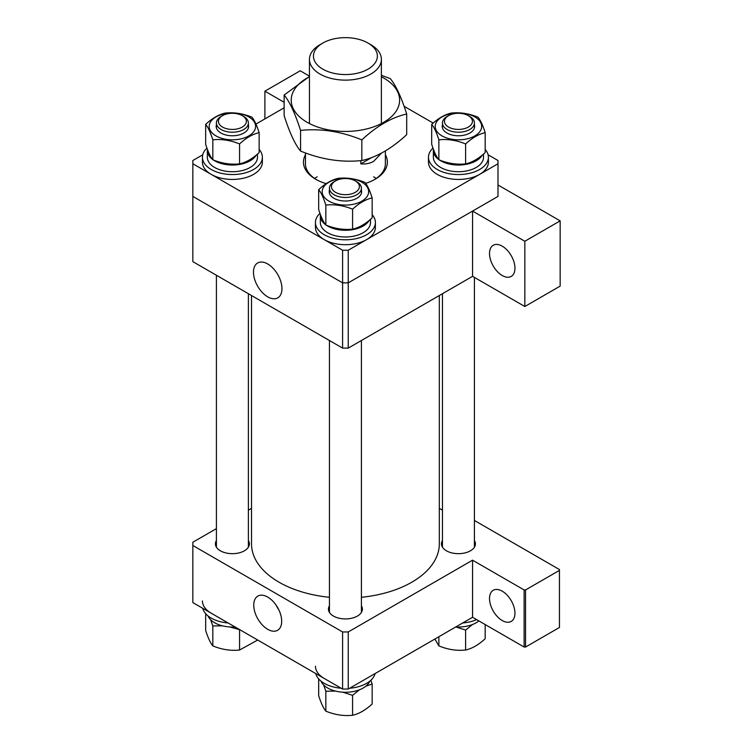 <?xml version="1.0" encoding="UTF-8"?>
<svg xmlns="http://www.w3.org/2000/svg" width="753" height="753" viewBox="0 0 753 753"><rect width="100%" height="100%" fill="white"/><g stroke="black" fill="none" stroke-linecap="round" stroke-linejoin="round"><path stroke-width="1.13" d="M251.521 295.524L251.521 543.864A93.899 54.216 0 0 0 279.024 582.201A93.899 54.216 0 0 0 329.438 597.289M361.402 597.289A93.899 54.216 0 0 0 439.319 543.864L439.319 295.524M502.232 620.538A17.978 10.382 -120 0 0 511.221 621.432A17.978 10.382 -120 0 0 513.979 607.022A17.978 10.382 -120 0 0 502.232 591.171A17.978 10.382 -120 0 0 493.243 590.286A17.978 10.382 -120 0 0 490.485 604.697A17.978 10.382 -120 0 0 502.232 620.538M267.72 629.329A19.747 11.408 -120 0 0 277.801 630.176A19.747 11.408 -120 0 0 280.568 614.288A19.747 11.408 -120 0 0 267.72 597.073A19.747 11.408 -120 0 0 258.053 595.971A19.747 11.408 -120 0 0 254.759 611.728A19.747 11.408 -120 0 0 267.72 629.329M442.453 540.55A16.98 9.808 0 0 0 441.456 543.864A16.98 9.808 0 0 0 451.941 552.928A16.98 9.808 0 0 0 470.446 550.801A16.98 9.808 0 0 0 475.425 543.864A16.98 9.808 0 0 0 474.418 540.55M329.438 605.807A16.98 9.808 0 0 0 328.44 609.121A16.98 9.808 0 0 0 338.925 618.175A16.98 9.808 0 0 0 357.43 616.048A16.98 9.808 0 0 0 362.4 609.121A16.98 9.808 0 0 0 361.402 605.807M216.412 540.55A16.98 9.808 0 0 0 215.414 543.864A16.98 9.808 0 0 0 225.9 552.928A16.98 9.808 0 0 0 244.405 550.801A16.98 9.808 0 0 0 249.384 543.864A16.98 9.808 0 0 0 248.386 540.55M342.596 631.955L348.244 631.955L348.244 689.051L342.596 689.051L342.596 631.955L192.843 545.501L192.843 542.235L216.412 528.625M248.386 510.167L251.521 508.36M524.135 589.947L525.547 589.947L559.451 570.379L559.451 627.475L525.547 647.043L524.135 647.043L524.135 589.947L472.564 560.185L348.244 631.955M559.451 570.379L559.451 569.56L474.418 520.474M439.319 508.36L442.453 510.167M472.564 560.185L472.564 617.272L348.244 689.051M192.843 545.501L192.843 602.598L342.596 689.051M524.135 647.043L472.564 617.272M276.21 605.299A18.938 10.937 -120 0 0 278.808 609.789M525.547 589.947L525.547 647.043M489.516 253.497A17.978 10.382 -120 0 0 497.366 271.588A17.978 10.382 -120 0 0 511.221 276.407A17.978 10.382 -120 0 0 514.948 268.172A17.978 10.382 -120 0 0 507.098 250.081A17.978 10.382 -120 0 0 493.243 245.262A17.978 10.382 -120 0 0 489.516 253.497M267.72 263.974A20.133 11.624 -120 0 0 257.865 262.853A20.133 11.624 -120 0 0 254.505 278.911A20.133 11.624 -120 0 0 267.72 296.851A20.133 11.624 -120 0 0 277.998 297.717A20.133 11.624 -120 0 0 280.813 281.518A20.133 11.624 -120 0 0 267.72 263.974M309.455 76.128L300.212 70.791L264.896 91.179L284.135 102.295M348.244 348.112L342.596 348.112L342.596 282.855L348.244 282.855L348.244 348.112L472.564 276.332L524.841 306.509L560.157 286.121L560.157 220.864L497.997 184.984M342.596 250.231L348.244 250.231L497.997 163.768L497.997 196.401L348.244 282.855L342.596 282.855L342.596 250.231L192.843 163.768L192.843 196.401L342.596 282.855L192.843 196.401L192.843 261.649L342.596 348.112M348.244 250.231L348.244 282.855L472.564 211.085L524.841 241.261L560.157 220.864M472.564 276.332L472.564 211.085M524.841 306.509L524.841 241.261M264.896 118.908L264.896 91.179M314.594 178.452A39.956 23.07 180 0 1 317.164 176.823L317.164 176.823M385.376 154.751A41.961 24.228 180 0 1 375.088 179.27A41.961 24.228 180 0 1 365.676 183.356M326.162 183.666A41.961 24.228 180 0 1 315.752 179.27A41.961 24.228 180 0 1 305.464 154.751M305.464 152.934L305.464 163.768A39.956 23.07 0 0 0 316.476 179.675M192.843 163.768L192.843 160.511L202.736 154.798M255.954 124.066L284.135 107.801M404.088 106.295L433.163 123.078M488.104 154.798L497.997 160.511L497.997 163.768M373.676 176.823A39.956 23.07 180 0 1 376.246 178.452M374.363 179.675A39.956 23.07 0 0 0 385.376 163.768L385.376 150.939M368.019 43.053L370.853 44.691A35.965 20.764 180 0 1 381.385 59.365A35.965 20.764 180 0 1 370.853 74.048A35.965 20.764 180 0 1 331.659 78.547A35.965 20.764 180 0 1 309.455 59.365A35.965 20.764 180 0 1 319.987 44.691L322.811 43.053A31.965 18.458 0 0 0 322.811 69.154A31.965 18.458 0 0 0 368.019 69.154A31.965 18.458 0 0 0 368.019 43.053A31.965 18.458 0 0 0 322.811 43.053L319.987 44.691M381.442 153.16L373.676 161.321C369.949 163.457 365.666 164.305 360.819 163.853L360.819 160.624M360.819 163.853L371.916 157.443M478.889 620.924A25.075 14.476 180 0 1 455.819 626.948L465.608 630.082L472.46 624.548M485.177 624.557L485.177 638.723C478.635 644.803 472.112 648.568 465.608 650.027C456.713 650.95 447.8 649.566 438.867 645.886L438.867 636.737M465.608 650.027L465.608 630.082M438.867 645.886L434.886 639.033M257.677 640.031L239.567 650.027C230.672 650.95 221.758 649.566 212.826 645.886L212.826 625.95L222.474 625.837M229.684 626.938L239.915 629.772M212.826 645.886C210.445 643.053 208.054 637.904 205.663 630.449L205.663 613.667M239.567 650.027L239.567 630.082M210.614 619.71L212.826 625.95M365.911 686.134L372.161 684.035L372.161 703.98C365.619 710.051 359.087 713.816 352.583 715.275C343.697 716.197 334.784 714.823 325.842 711.143L325.842 691.198L335.49 691.094M342.709 692.186L352.583 695.339L359.445 689.795M372.161 684.035L370.871 680.251M325.842 711.143C323.461 708.3 321.07 703.161 318.679 695.706L318.679 678.924M352.583 715.275L352.583 695.339M323.63 684.966L325.842 691.198M235.011 626.948A25.075 14.476 180 0 1 222.813 625.922A25.075 14.476 180 0 1 208.016 615.916M369.808 681.164A25.075 14.476 180 0 1 335.829 691.169A25.075 14.476 180 0 1 321.032 681.164M462.681 622.985A29.969 17.3 0 0 0 476.611 619.615M202.736 608.302A29.969 17.3 0 0 0 211.207 618.091A29.969 17.3 0 0 0 228.159 622.985M202.435 600.96A29.969 17.3 0 0 0 211.207 613.196M315.752 673.559A29.969 17.3 0 0 0 324.232 683.347A29.969 17.3 0 0 0 341.184 688.242M349.656 688.242A29.969 17.3 0 0 0 375.088 673.559M315.451 666.217A29.969 17.3 0 0 0 324.232 678.453M448.553 127.069A13.987 8.076 0 0 0 468.328 127.069A13.987 8.076 0 0 0 468.328 115.651L469.74 116.461A15.982 9.224 180 0 1 474.418 122.993A15.982 9.224 180 0 1 464.554 131.511A15.982 9.224 180 0 1 447.141 129.516A15.982 9.224 180 0 1 442.453 122.993A15.982 9.224 180 0 1 447.141 116.461L448.553 115.651A13.987 8.076 0 0 0 448.553 127.069M469.74 116.461L468.328 115.651A13.987 8.076 0 0 0 448.553 115.651M222.512 127.069A13.987 8.076 0 0 0 242.287 127.069A13.987 8.076 0 0 0 242.287 115.651L243.699 116.461A15.982 9.224 180 0 1 248.386 122.993A15.982 9.224 180 0 1 238.513 131.511A15.982 9.224 180 0 1 221.1 129.516A15.982 9.224 180 0 1 216.412 122.993A15.982 9.224 180 0 1 221.1 116.461L222.512 115.651A13.987 8.076 0 0 0 222.512 127.069M243.699 116.461L242.287 115.651A13.987 8.076 0 0 0 222.512 115.651M335.527 192.316A13.987 8.076 0 0 0 355.312 192.316A13.987 8.076 0 0 0 355.312 180.899L356.724 181.718A15.982 9.224 180 0 1 361.402 188.241A15.982 9.224 180 0 1 351.538 196.768A15.982 9.224 180 0 1 334.116 194.763A15.982 9.224 180 0 1 329.438 188.241A15.982 9.224 180 0 1 334.116 181.718L335.527 180.899A13.987 8.076 0 0 0 335.527 192.316M356.724 181.718L355.312 180.899A13.987 8.076 0 0 0 335.527 180.899M381.385 76.74A54.197 31.287 180 0 1 383.738 78.03A54.197 31.287 180 0 1 383.738 122.278A54.197 31.287 180 0 1 307.102 122.278A54.197 31.287 180 0 1 309.455 76.74M406.705 113.995L406.705 134.636C391.701 148.557 376.745 157.189 361.835 160.54C341.467 162.648 321.032 159.485 300.56 151.052L300.56 130.41C320.938 128.302 341.363 131.464 361.835 139.889C376.745 126.024 391.701 117.383 406.705 113.995C401.236 96.968 395.767 85.174 390.28 78.613L381.385 75.319M309.455 76.477L284.135 95.029C289.594 101.533 295.072 113.327 300.56 130.41M300.56 151.052C295.101 144.557 289.623 132.763 284.135 115.67L284.135 95.029M361.835 160.54L361.835 139.889M248.386 124.857A16.208 9.356 180 0 1 239.831 134.731A16.208 9.356 180 0 1 220.94 133.027A16.208 9.356 180 0 1 216.412 124.857M248.819 116.931A23.23 13.413 180 0 1 248.819 135.898A23.23 13.413 180 0 1 215.979 135.898A23.23 13.413 180 0 1 215.979 116.931A23.23 13.413 180 0 1 248.819 116.931M212.826 139.813C221.711 138.9 230.625 140.274 239.567 143.955C246.071 137.903 252.594 134.138 259.145 132.65C256.754 125.224 254.373 120.075 251.973 117.214C243.087 113.543 234.174 112.159 225.232 113.072C218.69 114.56 212.167 118.325 205.663 124.377C208.044 127.219 210.426 132.359 212.826 139.813L212.826 159.758C210.445 156.916 208.054 151.777 205.663 144.322L205.663 124.377M259.145 132.65L259.145 152.595C252.594 158.667 246.071 162.432 239.567 163.89C230.672 164.813 221.758 163.439 212.826 159.758M239.567 163.89L239.567 143.955M256.161 155.184A25.075 14.476 180 0 1 222.813 163.938A25.075 14.476 180 0 1 213.325 159.956M257.47 154.073L257.47 157.245A25.075 14.476 180 0 1 222.813 170.62A25.075 14.476 180 0 1 207.329 157.245L207.329 150.562A25.075 14.476 180 0 1 207.414 149.358M212.544 159.401A25.075 14.476 180 0 1 207.329 150.562M206.953 148.106A29.969 17.3 0 0 0 202.435 157.245L202.435 162.14A29.969 17.3 0 0 0 211.207 174.376A29.969 17.3 0 0 0 243.868 178.122A29.969 17.3 0 0 0 262.364 162.14L262.364 157.245A29.969 17.3 0 0 0 259.145 149.433M202.435 157.245A29.969 17.3 0 0 0 211.207 169.481A29.969 17.3 0 0 0 243.868 173.237A29.969 17.3 0 0 0 262.364 157.245M361.402 190.104A16.208 9.356 180 0 1 352.846 199.978A16.208 9.356 180 0 1 333.956 198.284A16.208 9.356 180 0 1 329.438 190.104M361.845 182.179A23.23 13.413 180 0 1 361.845 201.145A23.23 13.413 180 0 1 328.995 201.145A23.23 13.413 180 0 1 328.995 182.179A23.23 13.413 180 0 1 361.845 182.179M325.842 205.07C334.737 204.148 343.65 205.522 352.583 209.202C359.087 203.15 365.619 199.385 372.161 197.907C369.779 190.471 367.389 185.323 364.998 182.461C356.103 178.79 347.189 177.416 338.257 178.329C331.706 179.807 325.183 183.581 318.679 189.634C321.06 192.467 323.451 197.615 325.842 205.07L325.842 225.006C323.461 222.173 321.07 217.024 318.679 209.569L318.679 189.634M372.161 197.907L372.161 217.843C365.619 223.914 359.087 227.688 352.583 229.147C343.697 230.07 334.784 228.686 325.842 225.006M352.583 229.147L352.583 209.202M369.177 220.431A25.075 14.476 180 0 1 335.829 229.185A25.075 14.476 180 0 1 326.35 225.203M370.495 219.321L370.495 222.502A25.075 14.476 180 0 1 335.829 235.877A25.075 14.476 180 0 1 320.345 222.502L320.345 215.81A25.075 14.476 180 0 1 320.43 214.614M325.56 224.648A25.075 14.476 180 0 1 320.345 215.81M319.969 213.363A29.969 17.3 0 0 0 315.451 222.502L315.451 227.397A29.969 17.3 0 0 0 324.232 239.623A29.969 17.3 0 0 0 356.884 243.379A29.969 17.3 0 0 0 375.389 227.397L375.389 222.502A29.969 17.3 0 0 0 372.161 214.69M315.451 222.502A29.969 17.3 0 0 0 324.232 234.729A29.969 17.3 0 0 0 356.884 238.485A29.969 17.3 0 0 0 375.389 222.502M474.418 124.857A16.208 9.356 180 0 1 465.872 134.731A16.208 9.356 180 0 1 446.981 133.027A16.208 9.356 180 0 1 442.453 124.857M474.861 116.931A23.23 13.413 180 0 1 474.861 135.898A23.23 13.413 180 0 1 442.02 135.898A23.23 13.413 180 0 1 442.02 116.931A23.23 13.413 180 0 1 474.861 116.931M438.867 139.813C447.753 138.9 456.666 140.274 465.608 143.955C472.112 137.903 478.635 134.138 485.177 132.65C482.795 125.224 480.414 120.075 478.014 117.214C469.119 113.543 460.205 112.159 451.273 113.072C444.731 114.56 438.208 118.325 431.695 124.377C434.086 127.219 436.467 132.359 438.867 139.813L438.867 159.758C436.486 156.916 434.095 151.777 431.695 144.322L431.695 124.377M485.177 132.65L485.177 152.595C478.635 158.667 472.112 162.432 465.608 163.89C456.713 164.813 447.8 163.439 438.867 159.758M465.608 163.89L465.608 143.955M482.202 155.184A25.075 14.476 180 0 1 448.854 163.938A25.075 14.476 180 0 1 439.366 159.956M483.511 154.073L483.511 157.245A25.075 14.476 180 0 1 448.854 170.62A25.075 14.476 180 0 1 433.361 157.245L433.361 150.562A25.075 14.476 180 0 1 433.455 149.358M438.585 159.401A25.075 14.476 180 0 1 433.361 150.562M432.994 148.106A29.969 17.3 0 0 0 428.466 157.245L428.466 162.14A29.969 17.3 0 0 0 437.248 174.376A29.969 17.3 0 0 0 469.91 178.122A29.969 17.3 0 0 0 488.405 162.14L488.405 157.245A29.969 17.3 0 0 0 485.177 149.433M428.466 157.245A29.969 17.3 0 0 0 437.248 169.481A29.969 17.3 0 0 0 469.91 173.237A29.969 17.3 0 0 0 488.405 157.245M381.385 59.365L381.385 123.558M309.455 59.365L309.455 123.558M474.418 122.993L474.418 127.972M474.418 277.405L474.418 547.177M442.453 122.993L442.453 127.972M442.453 293.717L442.453 547.177M248.386 122.993L248.386 127.972M248.386 293.717L248.386 547.177M216.412 122.993L216.412 127.972M216.412 275.259L216.412 547.177M361.402 188.241L361.402 193.22M361.402 340.516L361.402 612.434M329.438 188.241L329.438 193.22M329.438 340.516L329.438 612.434"/></g></svg>
